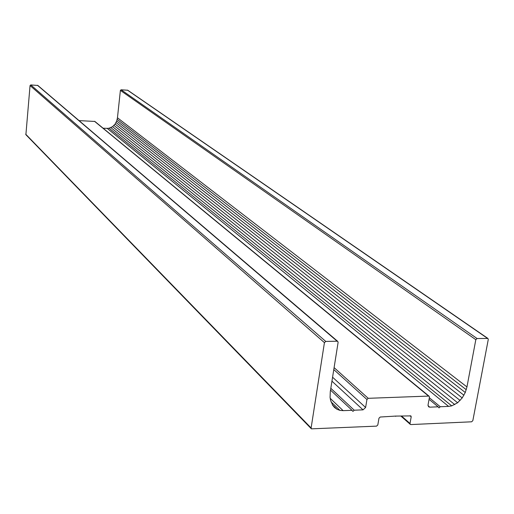 <?xml version="1.0" encoding="UTF-8"?>
<svg xmlns="http://www.w3.org/2000/svg" width="514" height="514" viewBox="0 0 514 514"><rect width="100%" height="100%" fill="white"/><g stroke="black" fill="none" stroke-linecap="round" stroke-linejoin="round"><path stroke-width="0.77" d="M330.528 390.12L352.013 410.3L343.14 410.654L339.94 410.371L337.075 409.305L334.665 407.589L332.789 405.398L330.534 400.194L330.072 397.393L330.284 391.649L338.109 342.375L337.756 341.392L337.158 341.212L325.76 341.431L324.43 342.645L311.118 427.976L311.388 428.843L376.55 426.132L377.822 424.956L378.972 418.197L380.251 417.021L395.6 416.089L410.904 415.903L411.2 416.803L410.018 423.504L410.313 424.397L410.885 424.57L471.601 421.801L472.835 420.658L488.281 339.439L487.908 338.443L477.076 338.527L475.823 339.683L466.956 386.939L465.273 392.497L462.208 397.932L457.621 402.751L451.722 405.874L448.6 406.394L107.22 128.371L103.089 128.198M127.768 90.246L121.098 89.783L120.392 90.406L117.455 117.77L116.71 120.97L115.117 124.041L112.553 126.662L109.103 128.217L107.22 128.371M37.863 85.459L30.776 84.926L30.05 85.562L25.893 134.7L311.323 428.772M395.684 416.359L395.337 416.051M117.455 117.77L466.956 386.933M352.013 410.3L352.932 411.399L354.223 410.211L363.032 409.851L365.608 407.486L366.938 399.494L368.23 398.311L428.586 396.082L429.126 396.236L429.447 397.168L428.034 405.006L428.65 406.837L429.743 407.159L438.146 406.818L438.995 407.891L440.247 406.735L429.338 397.746M440.247 406.735L448.6 406.394M438.146 406.818L429.061 399.307M94.891 121.452L79.053 120.61M354.223 410.211L330.817 388.308M466.282 389.715L117.179 119.376M343.14 410.654L330.181 398.311M339.94 410.371L331.01 401.832M337.075 409.305L332.442 404.865M337.158 341.212L37.451 85.285M325.76 341.431L30.776 84.926M324.43 342.645L30.05 85.562M311.118 427.976L25.7 134.186M411.2 416.803L409.986 415.742M410.018 423.504L401.627 416.102M487.458 338.328L127.44 90.123M477.076 338.527L121.098 89.783M475.823 339.683L120.392 90.406M465.273 392.497L116.71 120.97M463.924 395.247L116.029 122.531M462.208 397.932L115.117 124.041M460.107 400.47L113.96 125.435M457.621 402.751L112.553 126.662M454.787 404.608L110.915 127.62M451.722 405.874L109.103 128.217M429.743 407.159L428.014 405.713M428.586 396.082L94.512 121.298M368.23 398.311L334.1 367.626M366.938 399.494L333.792 369.579M365.608 407.486L332.577 377.225M363.032 409.851L331.948 381.163M335.012 407.898L334.023 406.947M337.756 341.392L37.805 85.414M410.249 424.339L400.952 416.134M487.908 338.443L127.723 90.213M429.126 396.236L94.846 121.42"/></g></svg>
